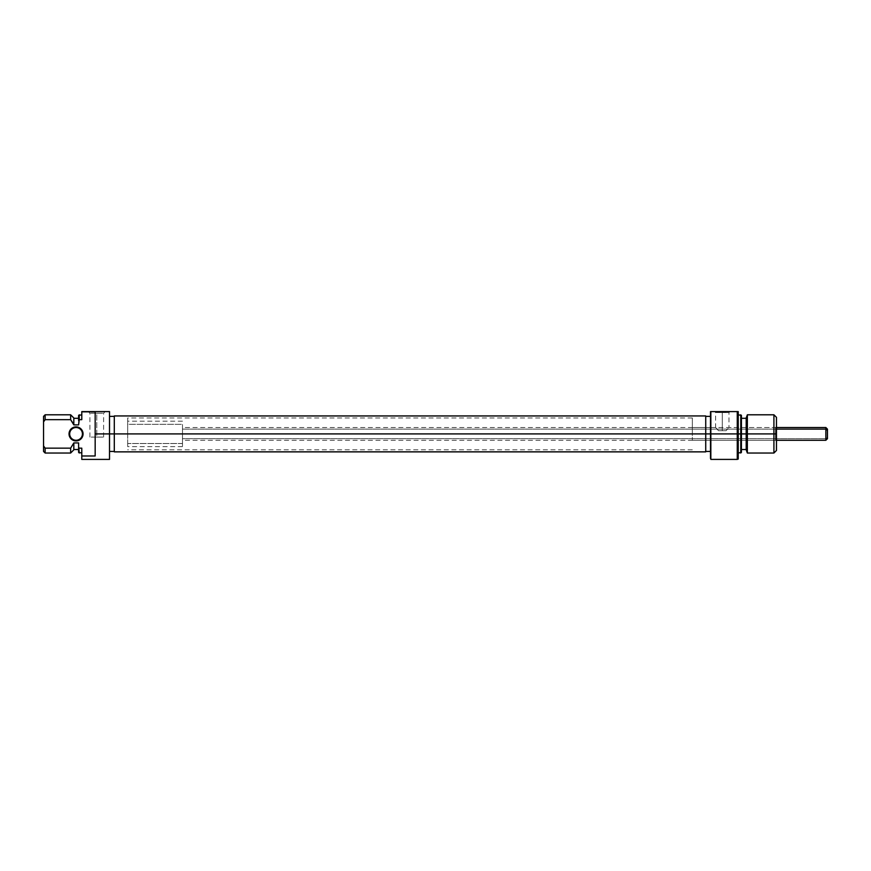 <?xml version="1.0" encoding="UTF-8"?>
<svg xmlns="http://www.w3.org/2000/svg" width="871" height="871" viewBox="0 0 871 871"><rect width="100%" height="100%" fill="white"/><g stroke="black" fill="none" stroke-linecap="round" stroke-linejoin="round"><path stroke-width="0.65" stroke-dasharray="4.36 3.27" d="M96.768 413.192L89.92 413.192L96.768 413.192L96.768 437.09L89.92 437.09L96.768 437.09L96.768 413.192L89.92 413.192L96.768 413.192L96.768 437.09L96.768 413.192L103.616 413.192L96.768 413.192L96.768 411.602L88.319 411.602L105.206 411.602L88.319 411.602L96.768 411.602L96.768 413.192L103.616 413.192L96.768 413.192M70.224 437.797L69.179 435.271L69.038 433.91L69.68 433.91A6.369 6.369 0 0 1 76.049 427.53A6.369 6.369 0 0 1 82.429 433.91A6.369 6.369 0 0 1 76.049 440.28A6.369 6.369 0 0 1 69.68 433.91L69.038 433.91A7.012 7.012 0 0 0 76.049 440.922A7.012 7.012 0 0 0 83.061 433.91L82.429 433.91A6.369 6.369 0 0 0 76.049 427.53A6.369 6.369 0 0 0 69.68 433.91A6.369 6.369 0 0 0 76.049 440.28A6.369 6.369 0 0 0 82.429 433.91L83.061 433.91L82.93 435.271L81.885 437.797L78.738 440.388M114.297 433.91L127.678 433.91L114.297 433.91L114.297 417.971L114.297 433.91L109.517 433.91L109.517 416.382L109.517 433.91L95.168 433.91L95.168 411.831L81.787 411.602L109.517 411.602L109.517 459.398L109.517 416.382L109.517 451.428L109.517 433.91L114.297 433.91L114.297 416.382L114.297 451.428L114.297 416.382L114.297 449.839L114.297 417.971L114.297 449.839L114.297 433.91L127.678 433.91L127.678 417.971L127.678 433.91L114.297 433.91L114.297 449.839L114.297 433.91L705.728 433.91L114.297 433.91L114.297 415.946L114.297 451.864L114.297 417.971L114.297 433.91L705.728 433.91L705.728 449.839L705.728 433.91L114.297 433.91L705.728 433.91L705.728 451.864L705.728 417.971L705.728 449.839L705.728 433.91L114.297 433.91L114.297 417.971L114.297 433.91M95.168 455.979L95.168 433.91L109.517 433.91L109.517 411.602L81.787 411.602L81.787 419.659L79.239 419.659L79.239 414.792L79.239 419.659L81.787 419.659L81.787 411.831L95.168 411.831L95.168 455.979L95.168 411.831L95.168 455.979L95.168 411.831L95.168 455.979L81.787 455.979L81.787 448.162L81.787 455.979L95.168 455.979M81.787 459.398L81.787 455.979L81.787 459.398M70.638 448.162L70.638 453.029L70.638 448.162L73.817 443.47L73.817 449.839L73.817 442.925L78.608 442.925L78.608 449.523L78.608 442.925L78.608 449.523L78.608 442.925L78.608 447.291L78.608 442.925L73.817 442.925L73.817 449.523L73.817 442.925L70.638 448.162L45.14 448.162L70.638 448.162M45.14 453.029L45.14 448.162L45.14 453.029M73.817 424.351L73.817 417.971L73.817 424.351M78.608 447.291L78.608 452.387L78.608 447.291L79.239 448.162L81.787 448.162L79.239 448.162L79.239 453.029L78.608 447.291L79.239 448.162M78.608 420.519L78.608 415.423L78.608 424.885L73.817 424.885L78.608 424.885L78.608 420.519M43.55 421.88L43.55 445.941L43.55 421.88L45.14 419.659L45.14 414.792L45.14 419.659L43.55 421.88M43.55 451.428L43.55 445.941L45.14 448.162L43.55 445.941L43.55 451.428M70.638 414.792L70.638 419.659L45.14 419.659L70.638 419.659L70.638 414.792M73.817 442.925L73.817 449.523L73.817 442.925M78.608 424.885L78.608 418.298L78.608 424.885M127.678 433.91L127.678 417.971L127.678 433.91M81.003 428.946L83.061 433.91A7.012 7.012 0 0 0 76.049 426.899A7.012 7.012 0 0 0 69.038 433.91L70.224 430.013M78.738 427.432L79.947 428.075M96.768 437.09L103.616 437.09L96.768 437.09M96.768 411.602L105.206 411.602L96.768 411.602M705.728 415.946L705.728 433.91L705.728 417.971L705.728 433.91L692.336 433.91L705.728 433.91L705.728 416.382L705.728 433.91L710.845 433.91L710.845 459.398L710.845 433.91L737.269 433.91L737.269 411.602L738.227 411.602L738.227 433.91L737.269 433.91L738.227 433.91L738.227 459.05L738.227 414.792L738.227 453.029L738.227 414.792L738.227 433.91L740.775 433.91L740.775 414.792L740.775 433.91L738.227 433.91L738.227 453.029L738.227 411.602L737.269 411.602L737.269 459.398L737.269 433.91L710.845 433.91L710.845 411.602L737.269 411.602L710.845 411.602L710.845 433.91L705.728 433.91L705.728 451.428L705.728 416.382L705.728 449.839L705.728 417.971L705.728 449.839L705.728 433.91L692.336 433.91L692.336 417.971L692.336 440.28L692.336 433.91L775.506 433.91L775.506 440.28L775.506 433.91L776.464 433.91L692.336 433.91L775.506 433.91L775.506 440.28L775.506 433.91L692.336 433.91L692.336 427.53L692.336 433.91L705.728 433.91L705.728 415.946M776.464 433.91L776.464 441.238L776.464 433.91L773.916 433.91L773.916 414.792L773.916 433.91L746.197 433.91L746.197 417.971L746.197 433.91L740.775 433.91L740.775 453.029L741.417 418.298L741.417 433.91L746.197 433.91L746.197 418.298L746.197 449.523L746.197 418.592L746.197 449.523L746.197 433.91L747.351 433.91L747.351 414.792L747.351 433.91L773.916 433.91L773.916 453.029L773.916 433.91L776.464 433.91L776.464 450.481L776.464 426.572L776.464 441.238L776.464 433.91L775.506 433.91L775.506 427.53L775.506 433.91L776.464 433.91L776.464 417.34L776.464 433.91M722.288 412.56L728.983 412.56L722.288 412.56L722.288 411.602L722.288 430.72L726.076 430.72L722.288 430.72L722.288 412.56L728.983 412.56L722.288 412.56L722.288 430.72L726.076 430.72L727.133 429.512L726.076 430.72L718.51 430.72L726.076 430.72L726.621 430.089L726.076 430.72L718.51 430.72L717.965 430.089L718.51 430.72L726.076 430.72L722.288 430.72L722.288 412.56L715.603 412.56L729.942 411.602L714.645 411.602L729.942 411.602L722.288 411.602L722.288 412.56L715.603 412.56L722.288 412.56M728.069 428.499L726.621 430.1L728.069 428.499M710.507 458.44L710.845 411.602L710.507 458.44M741.417 415.423L741.417 452.387L741.417 415.423M717.454 429.512L715.603 427.53L718.51 430.72L722.288 430.72L718.51 430.72L715.603 427.53L717.443 429.501M692.336 433.91L692.336 417.971L692.336 433.91M747.351 453.029L747.351 433.91L747.351 453.029M746.197 449.839L746.197 433.91L746.197 449.839M722.288 411.602L714.645 411.602L722.288 411.602M775.506 433.91L775.506 427.53L775.506 433.91M825.86 438.701L825.86 427.53L825.86 438.701L182.485 438.701L182.485 427.53L182.485 429.109L776.464 429.109L182.485 429.109L182.485 440.28L182.485 438.701L825.86 438.701L825.86 440.28L825.86 438.701L827.45 437.503L825.86 438.701M827.45 429.163L827.45 438.69M182.485 443.502L127.678 443.502L127.678 421.161L127.678 424.308L182.485 424.308L182.485 446.649L182.485 424.308L127.678 424.308L127.678 446.649L127.678 443.502L182.485 443.502M827.45 429.142L827.45 437.503M827.45 438.048L827.45 438.679M182.485 429.109L182.485 440.269L182.485 429.109M127.678 424.308L127.678 446.627L127.678 424.308M89.92 437.09L89.92 413.192L88.319 411.602M692.336 417.971L127.678 417.971M692.336 449.839L127.678 449.839M103.616 437.09L103.616 413.192L105.206 411.602M692.336 440.28L775.506 440.28L776.464 441.238M776.464 426.572L775.506 427.53L728.983 427.53L728.983 412.56L729.942 411.602M692.336 427.53L715.603 427.53L715.603 412.56L714.645 411.602M182.485 421.161L127.678 421.161M776.464 427.53L182.485 427.53M776.464 440.28L182.485 440.28M182.485 446.649L127.678 446.649"/><path stroke-width="1.31" d="M78.738 440.388L81.885 437.797L82.93 435.271L83.061 433.91L82.429 433.91A6.369 6.369 0 0 0 76.049 427.53A6.369 6.369 0 0 0 69.68 433.91A6.369 6.369 0 0 0 76.049 440.28A6.369 6.369 0 0 0 82.429 433.91L83.061 433.91A7.012 7.012 0 0 1 76.049 440.922A7.012 7.012 0 0 1 69.038 433.91L69.68 433.91A6.369 6.369 0 0 1 76.049 427.53A6.369 6.369 0 0 1 82.429 433.91A6.369 6.369 0 0 1 76.049 440.28A6.369 6.369 0 0 1 69.68 433.91L69.038 433.91L69.179 435.271L71.095 438.864L70.224 437.797M109.517 459.398L109.517 433.91L114.297 433.91L95.168 433.91L95.168 455.979L81.787 455.979L81.787 459.398L109.517 459.398L109.517 411.602L81.787 411.602L81.787 419.659L81.787 411.831L95.168 411.831L95.168 433.91L109.517 433.91L109.517 411.602L81.787 411.602L95.168 411.831L95.168 455.979L81.787 455.979L81.787 459.398M73.817 449.839L73.817 443.47L73.817 449.839L70.638 453.029L70.638 448.162L45.14 448.162L45.14 453.029L45.14 448.162L43.55 445.941L43.55 451.428L45.14 453.029L70.638 453.029L70.638 448.162L45.14 448.162L43.55 445.941L43.55 421.88L43.55 451.428M73.817 424.885L73.817 417.971L73.817 424.351L70.638 419.659L70.638 414.792L70.638 419.659L73.817 424.885L78.608 424.885L79.239 419.659L78.608 424.885L73.817 424.885M78.608 447.291L78.608 442.925L73.817 442.925L70.638 448.162L73.817 442.925L78.608 442.925L78.608 452.387L78.608 447.291L79.239 453.029L78.608 447.291L79.239 448.162L78.608 447.291L79.239 448.162L81.787 448.162L81.787 455.979L81.787 448.162L79.239 448.162L78.608 447.291L79.239 448.162M78.608 415.423L78.608 420.519L79.239 414.792L79.239 419.659L81.787 419.659L79.239 419.659L78.608 420.519L78.608 415.423L81.787 414.792M43.55 416.382L43.55 421.88L45.14 419.659L70.638 419.659L45.14 419.659L45.14 414.792L45.14 419.659L43.55 421.88L43.55 416.382L45.14 414.792L70.638 414.792L73.817 417.971M70.224 430.013L74.688 427.03L78.738 427.432L74.688 427.03L72.162 428.075L69.571 431.221L69.038 433.91A7.012 7.012 0 0 1 76.049 426.899A7.012 7.012 0 0 1 83.061 433.91L81.885 430.013L79.947 428.075L81.014 428.946M77.421 440.78L73.371 440.388L71.095 438.864L73.371 440.388L77.421 440.78M79.947 428.075L78.738 427.432M114.297 415.946L114.297 451.864L114.297 433.91L710.507 433.91L710.845 459.398L737.269 459.398L737.269 433.91L710.845 433.91L737.269 433.91L737.269 459.398L738.227 459.05L737.269 411.602L710.845 411.602L710.845 459.398L710.845 411.602L710.507 433.91L705.728 433.91L705.728 451.864L705.728 415.946L114.297 415.946L114.297 433.91L705.728 433.91L705.728 415.946M740.775 433.91L741.417 433.91L741.417 415.423L741.417 433.91L747.351 433.91L747.351 414.792L747.351 433.91L776.464 433.91L776.464 417.34L776.464 433.91L773.916 433.91L773.916 414.792L773.916 433.91L747.351 433.91L747.351 453.029L747.351 433.91L746.197 433.91L746.197 449.839L746.197 433.91L740.775 433.91L740.775 414.792L740.775 433.91L738.227 433.91L740.775 433.91L740.775 453.029L740.775 433.91M776.464 417.34L773.916 414.792L747.351 414.792L746.197 417.971L746.197 433.91L746.197 418.276L741.417 418.298M738.227 459.05L738.227 411.602L710.507 411.602L710.507 458.44M776.464 450.481L776.464 433.91L776.464 450.481L773.916 453.029L773.916 433.91L773.916 453.029L747.351 453.029L746.197 449.839M741.417 452.387L741.417 433.91L741.417 452.387L738.227 453.029M737.269 411.602L737.269 433.91L738.227 433.91L738.227 411.602L737.269 411.602M825.86 429.109L827.45 430.307L827.45 429.131L827.45 430.307L825.86 429.109L825.86 427.53L825.86 429.109L776.464 429.109L825.86 429.109L825.86 440.28L825.86 429.109M827.45 437.503L827.45 438.048M827.45 438.679L827.45 430.307L827.45 438.69L825.86 440.28L776.464 440.28M109.517 416.382L114.297 416.382M73.817 449.523L78.608 449.523M78.608 452.387L81.787 453.029M78.608 418.298L73.817 418.298M109.517 451.428L114.297 451.428M705.728 451.864L114.297 451.864M738.227 414.792L741.417 415.423M710.507 416.382L705.728 416.382M710.507 451.428L705.728 451.428M746.197 449.523L741.417 449.523M776.464 427.53L825.86 427.53L827.45 429.131"/></g></svg>
